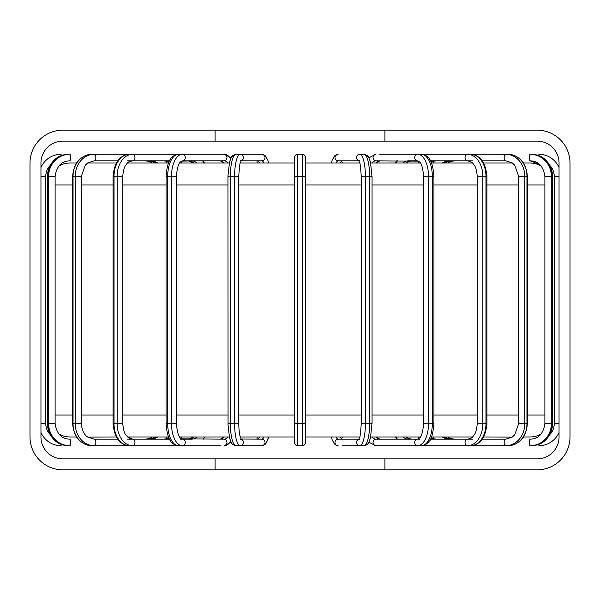 <?xml version="1.0" encoding="UTF-8"?>
<svg xmlns="http://www.w3.org/2000/svg" width="600" height="600" viewBox="0 0 600 600"><rect width="100%" height="100%" fill="white"/><g stroke="black" fill="none" stroke-linecap="round" stroke-linejoin="round"><path stroke-width="0.9" d="M302.19 154.26A3.285 3.285 0 0 1 305.483 157.545L305.483 423.825L302.19 423.825L302.19 154.26L297.81 154.26A3.285 3.285 0 0 0 294.517 157.545L294.517 423.825L297.81 423.825L297.81 445.74L302.19 445.74L302.19 423.825L297.81 423.825L297.81 176.175L294.517 176.175M305.483 423.825L305.483 442.455A3.285 3.285 0 0 1 302.19 445.74M294.517 442.455A3.285 3.285 0 0 0 297.81 445.74A3.285 3.285 0 0 1 294.517 442.455L294.517 423.825M371.94 423.825L370.455 438.12L368.663 442.635C367.68 444.428 366.112 445.455 363.945 445.74L359.707 445.74L363.945 445.74A21.915 5.67 -90 0 0 369.615 423.825L369.615 176.175A21.915 5.67 -90 0 0 363.945 154.26L359.707 154.26A21.915 5.67 90 0 1 365.385 176.175L365.385 423.825A21.915 5.67 90 0 1 359.707 445.74L342.39 445.74M371.94 176.175L370.455 161.887L368.655 157.35C368.76 156.285 367.192 155.257 363.945 154.26L359.707 154.26A3.285 3.173 90 0 0 358.748 160.68M336.112 436.972A15.337 3.968 -90 0 0 338.153 439.162L358.845 439.162L359.438 437.827M340.343 163.028A15.337 3.968 90 0 1 342.39 160.837L338.153 160.837A15.337 3.968 -90 0 0 336.112 163.028M342.39 160.837L359.272 160.837M358.845 160.837L338.153 160.837A3.285 3.173 90 0 1 334.98 157.545A3.285 3.173 90 0 1 338.153 154.26L334.538 155.903L332.175 160.155L331.358 163.028L332.175 160.155L334.538 155.903L338.153 154.26M421.335 154.26C426.082 155.438 432.263 155.648 433.942 176.175L432.293 176.175A21.915 10.957 -90 0 0 421.335 154.26L417.54 154.26A21.915 10.957 90 0 1 428.498 176.175L428.498 423.825A21.915 10.957 90 0 1 417.54 445.74L375.9 445.74L417.54 445.74A3.285 2.85 90 0 1 414.697 442.455A3.285 2.85 90 0 1 417.54 439.162L418.53 438.847C418.418 437.85 422.22 439.905 423.57 423.825L432.293 423.825L432.293 176.175L423.57 176.175C422.22 160.095 418.418 162.15 418.53 161.153L375.9 160.837A15.337 7.673 -90 0 0 371.955 163.028M379.695 154.26L417.54 154.26A3.285 2.85 90 0 0 414.697 157.545A3.285 2.85 90 0 0 417.54 160.837L408.48 160.837A15.337 10.845 -90 0 0 402.893 163.028M371.955 436.972A15.337 7.673 -90 0 0 375.9 439.162L417.54 439.162L419.138 438.39L418.118 436.972L419.138 438.39M430.5 439.162L467.362 439.162C470.452 438.645 472.44 437.58 473.332 435.96C473.955 434.565 476.145 434.625 477.248 423.825L486.923 423.825C485.595 437.655 480.105 444.96 470.46 445.74A21.915 15.495 -90 0 0 485.963 423.825L485.963 176.175A21.915 15.495 -90 0 0 470.46 154.26L467.362 154.26A21.915 15.495 90 0 1 482.857 176.175L482.857 423.825A21.915 15.495 90 0 1 467.362 445.74L411.577 445.74M411.577 154.26L467.362 154.26A3.285 2.325 90 0 0 465.037 157.545A3.285 2.325 90 0 0 467.362 160.837L430.5 160.837M470.46 445.74L467.362 445.74A3.285 2.325 90 0 1 465.037 442.455A3.285 2.325 90 0 1 467.362 439.162A15.337 10.845 -90 0 0 472.95 436.972M402.893 436.972A15.337 10.845 -90 0 0 408.48 439.162L419.978 439.162M512.227 437.085L483.668 436.972L482.265 439.162L505.778 439.162L512.227 437.085L514.702 434.842L518.625 423.825L527.393 423.825C526.058 437.347 519.585 444.653 507.975 445.74A21.915 18.982 -90 0 0 526.95 423.825L526.95 176.175A21.915 18.982 -90 0 0 507.975 154.26L505.778 154.26A21.915 18.982 90 0 1 524.76 176.175L524.76 423.825A21.915 18.982 90 0 1 505.778 445.74L433.658 445.74M433.658 154.26L505.778 154.26A3.285 1.643 90 0 0 504.135 157.545A3.285 1.643 90 0 0 505.778 160.837L482.265 160.837L483.668 163.028L512.385 163.028M507.975 445.74L505.778 445.74A3.285 1.643 90 0 1 504.135 442.455A3.285 1.643 90 0 1 505.778 439.162M430.702 438.78A15.337 13.283 -90 0 0 433.658 439.162L472.515 439.162M472.515 160.837L433.658 160.837A15.337 13.283 -90 0 0 430.702 161.22M531.308 154.26L530.175 154.26A21.915 21.172 90 0 1 551.34 176.175L551.34 423.825A21.915 21.172 90 0 1 530.175 445.74L531.308 445.74A21.915 21.172 -90 0 0 552.48 423.825L544.882 423.825L544.882 176.175L552.48 176.175A21.915 21.172 -90 0 0 531.308 154.26C543.3 154.635 550.395 161.94 552.585 176.175L552.48 423.825L552.585 176.175M538.882 155.692L538.882 154.26A21.915 21.915 0 0 1 559.043 167.587M559.043 432.412A21.915 21.915 0 0 1 538.882 445.74L538.882 444.308M531.308 445.74C543.345 445.32 550.44 438.015 552.585 423.825L549.885 434.505A15.337 15.337 0 0 0 554.22 423.825L554.22 176.175A15.337 15.337 0 0 0 549.885 165.495M447.697 436.972A15.337 15.337 0 0 0 455.603 439.162A15.337 15.337 0 0 1 447.697 436.972M455.603 160.837A15.337 15.337 0 0 0 447.697 163.028A15.337 15.337 0 0 1 455.603 160.837M421.335 445.74A21.915 10.957 -90 0 0 432.293 423.825L433.942 423.825C432.862 434.228 431.25 440.07 429.105 441.338C426.653 444.36 424.065 445.83 421.335 445.74L379.695 445.74M257.61 445.74L240.292 445.74L261.847 445.74L265.462 444.097L267.825 439.845L268.642 436.972L265.905 443.588M257.61 154.26L261.847 154.26L257.61 154.26M236.055 445.74L240.292 445.74L236.055 445.74C232.808 444.743 231.24 443.715 231.345 442.65L229.545 438.112L227.947 423.825L230.385 423.825A21.915 5.67 90 0 0 236.055 445.74L232.688 444.338M220.305 445.74L178.665 445.74L220.305 445.74M220.305 154.26L224.1 154.26A3.285 2.85 90 0 1 226.942 157.545A3.285 2.85 90 0 1 224.1 160.837L182.46 160.837L180.863 161.61L181.882 163.028L180.863 161.61M164.153 154.26L92.025 154.26A21.915 18.982 90 0 0 73.05 176.175L73.05 423.825A21.915 18.982 90 0 0 92.025 445.74C80.415 444.653 73.942 437.347 72.608 423.825L75.24 423.825L75.24 176.175L72.608 176.175L72.608 423.825M40.957 167.587A21.915 21.915 0 0 1 61.117 154.26A21.915 21.915 0 0 0 40.957 167.587M61.117 444.308L61.117 445.74A21.915 21.915 0 0 1 40.957 432.412M45.78 423.825A15.337 15.337 0 0 0 50.115 434.505L47.52 423.825A21.915 21.172 90 0 0 68.692 445.74C56.7 445.365 49.605 438.06 47.415 423.825L47.415 176.175L47.52 423.825L48.66 423.825L48.66 176.175L47.52 176.175A21.915 21.172 90 0 1 68.692 154.26L68.692 154.26C56.7 154.635 49.605 161.94 47.415 176.175L50.115 165.495A15.337 15.337 0 0 0 45.78 176.175L45.78 423.825L40.957 423.825M144.398 439.162A15.337 15.337 0 0 0 152.303 436.972M152.303 163.028A15.337 15.337 0 0 0 144.398 160.837M55.012 176.175L48.66 176.175A21.915 21.172 -90 0 1 69.825 154.26L68.692 154.26M55.012 423.825L55.117 423.825C56.782 433.92 61.68 439.035 69.825 439.162A3.285 0.847 90 0 1 70.68 442.455A3.285 0.847 90 0 1 69.825 445.74L68.692 445.74M166.343 445.74L92.025 445.74M87.615 163.028L116.333 163.028L117.735 160.837L94.222 160.837L87.773 162.915L85.297 165.157L81.375 176.175L81.375 423.825C82.185 433.95 87.315 436.815 87.742 437.055L94.222 439.162L117.735 439.162L116.333 436.972L87.773 437.085M127.485 439.162L166.343 439.162A15.337 13.283 90 0 0 169.297 438.78M169.297 161.22A15.337 13.283 90 0 0 166.343 160.837L127.485 160.837M169.5 160.837L132.637 160.837C129.547 161.355 127.56 162.42 126.667 164.04C126.045 165.435 123.855 165.375 122.752 176.175L117.142 176.175A21.915 15.495 -90 0 1 132.637 154.26L129.54 154.26A21.915 15.495 90 0 0 114.038 176.175L114.038 423.825A21.915 15.495 90 0 0 129.54 445.74C119.895 444.96 114.405 437.655 113.078 423.825L117.142 423.825L117.142 176.175L113.078 176.175L113.078 423.825M127.05 163.028A15.337 10.845 90 0 1 132.637 160.837A3.285 2.325 90 0 0 134.962 157.545A3.285 2.325 90 0 0 132.637 154.26L191.52 154.26M191.52 445.74L129.54 445.74M122.752 176.175L122.752 423.825C124.118 435.713 126.337 434.812 127.35 436.702L132.637 439.162L169.5 439.162M180.023 439.162L191.52 439.162A15.337 10.845 90 0 0 197.108 436.972M197.108 163.028A15.337 10.845 90 0 0 191.52 160.837L181.47 161.153C181.583 162.15 177.78 160.095 176.43 176.175L167.708 176.175L167.708 423.825A21.915 10.957 90 0 0 178.665 445.74C173.917 444.562 167.738 444.353 166.058 423.825L171.502 423.825L171.502 176.175A21.915 10.957 -90 0 1 182.46 154.26L178.665 154.26A21.915 10.957 90 0 0 167.708 176.175L166.058 176.175L166.058 423.825M182.46 160.837A3.285 2.85 90 0 0 185.303 157.545A3.285 2.85 90 0 0 182.46 154.26L224.1 154.26L231.112 157.748L233.115 155.295L236.055 154.26A21.915 5.67 90 0 0 230.385 176.175L230.385 423.825L234.615 423.825L234.615 176.175L227.947 176.175L228.06 423.825M176.43 176.175L176.43 423.825C177.907 440.385 181.74 437.85 181.455 438.84L224.1 439.162A15.337 7.673 90 0 0 228.045 436.972M240.292 160.837L241.41 160.47L240.712 161.775C240.09 161.438 239.438 166.238 238.755 176.175L234.615 176.175A21.915 5.67 -90 0 1 240.292 154.26L236.055 154.26C232.808 155.257 231.24 156.285 231.345 157.35L229.545 161.887L227.947 176.175M241.252 160.68A3.285 3.173 90 0 0 240.292 154.26L261.847 154.26A3.285 3.173 90 0 1 265.02 157.545A3.285 3.173 90 0 1 261.847 160.837L241.155 160.837L240.285 163.028L294.517 163.028M241.08 439.028L261.847 439.162A15.337 3.968 90 0 0 263.888 436.972M215.077 458.888L384.923 458.888L384.923 469.845L62.873 469.845A32.873 32.873 0 0 1 30 436.972L30 163.028A32.873 32.873 0 0 1 62.873 130.155L215.077 130.155L215.077 141.113L62.873 141.113A21.915 21.915 0 0 0 40.957 163.028L40.957 436.972A21.915 21.915 0 0 0 62.873 458.888L215.077 458.888L215.077 469.845M384.923 469.845L537.127 469.845A32.873 32.873 0 0 0 570 436.972L570 163.028A32.873 32.873 0 0 0 537.127 130.155L215.077 130.155M384.923 458.888L537.127 458.888A21.915 21.915 0 0 0 559.043 436.972L559.043 163.028A21.915 21.915 0 0 0 537.127 141.113L215.077 141.113M58.785 433.95A21.915 21.915 0 0 0 69.885 436.972L76.485 436.972L78.15 439.162M539.805 435.42L541.215 433.95A21.915 21.915 0 0 1 530.115 436.972L523.515 436.972L521.85 439.162M472.373 436.972L431.543 436.972L431.062 438.053L435.847 439.162A15.337 13.283 90 0 1 431.033 438.12M420.345 436.972L370.74 436.972M359.715 436.972L305.483 436.972M294.517 436.972L240.285 436.972L240.555 437.798M229.26 436.972L179.655 436.972M168.968 438.12A15.337 13.283 -90 0 1 164.153 439.162L168.938 438.053L168.458 436.972L127.627 436.972L129.66 438.42L132.637 439.162A3.285 2.325 90 0 1 134.962 442.455A3.285 2.325 90 0 1 132.637 445.74A21.915 15.495 -90 0 1 117.142 423.825L122.752 423.825M58.785 166.05A21.915 21.915 0 0 1 69.885 163.028L76.485 163.028L78.15 160.837M132.637 160.837L129.66 161.58L127.627 163.028L168.458 163.028L168.938 161.947L164.153 160.837A15.337 13.283 -90 0 1 168.968 161.88M179.655 163.028L229.26 163.028M305.483 163.028L359.715 163.028M370.74 163.028L420.345 163.028M431.033 161.88A15.337 13.283 90 0 1 435.847 160.837L431.062 161.947L431.543 163.028L472.373 163.028L470.34 161.58L467.362 160.837C470.452 161.355 472.44 162.42 473.332 164.04C473.955 165.435 476.145 165.375 477.248 176.175L486.923 176.175C485.595 162.345 480.105 155.04 470.46 154.26M521.85 160.837L523.515 163.028L530.115 163.028A21.915 21.915 0 0 1 541.215 166.05L539.857 164.632L530.175 160.837C538.373 161.017 543.278 166.132 544.882 176.175M384.923 141.113L384.923 130.155M294.517 157.545A3.285 3.285 0 0 1 297.81 154.26A3.285 3.285 0 0 0 294.517 157.545A3.285 3.285 0 0 1 297.81 154.26L297.81 176.175L305.483 176.175M359.707 439.162L358.59 439.53L359.288 438.225C359.91 438.562 360.562 433.763 361.245 423.825L372.053 423.825L372.053 176.175L361.245 176.175C360.562 166.238 359.91 161.438 359.288 161.775L358.59 160.47L359.707 160.837M342.39 439.162A15.337 3.968 90 0 1 340.343 436.972M338.153 439.162A3.285 3.173 90 0 0 334.98 442.455A3.285 3.173 90 0 0 338.153 445.74L336.36 445.373L334.38 443.925L332.175 439.853L331.358 436.972M358.748 439.32A3.285 3.173 90 0 0 359.707 445.74M376.928 437.025L379.695 439.162A15.337 7.673 90 0 1 375.75 436.972M375.75 163.028A15.337 7.673 90 0 1 379.695 160.837L378.255 161.483L376.89 163.028M375.9 154.26L368.888 157.748L375.9 154.26A3.285 2.85 90 0 0 373.058 157.545A3.285 2.85 90 0 0 375.9 160.837M375.9 439.162A3.285 2.85 90 0 0 373.058 442.455A3.285 2.85 90 0 0 375.9 445.74L368.888 442.252M397.41 439.162A21.915 15.495 90 0 1 396.082 436.972M396.082 163.028A21.915 15.495 90 0 1 397.41 160.837A21.915 15.495 90 0 0 396.082 163.028M406.567 436.972L408.6 438.42L411.577 439.162A15.337 10.845 90 0 1 405.99 436.972M405.99 163.028A15.337 10.845 90 0 1 411.577 160.837L408.6 161.58L406.567 163.028M507.975 154.26C519.585 155.347 526.058 162.653 527.393 176.175L518.625 176.175L514.702 165.157L512.227 162.915L505.778 160.837M442.103 436.972A15.337 14.82 -90 0 0 449.73 439.162M443.295 436.972L450.862 439.162A15.337 14.82 90 0 1 443.235 436.972M449.73 160.837A15.337 14.82 -90 0 0 442.103 163.028M443.235 163.028A15.337 14.82 90 0 1 450.862 160.837L443.295 163.028M530.175 154.26A3.285 0.847 90 0 0 529.32 157.545A3.285 0.847 90 0 0 530.175 160.837M544.987 423.825L544.882 423.825C543.278 433.868 538.373 438.982 530.175 439.162A3.285 0.847 90 0 0 529.32 442.455A3.285 0.847 90 0 0 530.175 445.74M559.043 176.175L554.22 176.175M554.22 423.825L559.043 423.825M417.54 160.837L419.138 161.61L418.118 163.028L419.138 161.61M224.1 439.162A3.285 2.85 90 0 1 226.942 442.455A3.285 2.85 90 0 1 224.1 445.74A21.915 10.957 -90 0 0 230.67 441.36M230.67 158.64A21.915 10.957 -90 0 0 224.1 154.26L231.112 157.748M203.917 163.028A21.915 15.495 -90 0 0 202.59 160.837M181.523 163.028A21.915 18.982 -90 0 0 180.66 161.797M61.117 154.26L61.117 155.692M45.78 176.175L40.957 176.175M69.825 445.74A21.915 21.172 -90 0 1 48.66 423.825L55.117 423.825L55.117 176.175C56.722 166.132 61.627 161.017 69.825 160.837A3.285 0.847 90 0 0 70.68 157.545A3.285 0.847 90 0 0 69.825 154.26M156.765 436.972A15.337 14.82 -90 0 1 149.137 439.162L156.705 436.972M150.27 439.162A15.337 14.82 90 0 0 157.898 436.972M156.705 163.028L149.137 160.837A15.337 14.82 -90 0 1 156.765 163.028M157.898 163.028A15.337 14.82 90 0 0 150.27 160.837M81.375 176.175L75.24 176.175A21.915 18.982 -90 0 1 94.222 154.26A3.285 1.643 90 0 1 95.865 157.545A3.285 1.643 90 0 1 94.222 160.837M94.222 439.162A3.285 1.643 90 0 1 95.865 442.455A3.285 1.643 90 0 1 94.222 445.74A21.915 18.982 -90 0 1 75.24 423.825L81.375 423.825M194.01 436.972A15.337 10.845 -90 0 1 188.422 439.162L191.4 438.42L193.433 436.972L188.422 439.162M188.422 160.837L191.4 161.58L193.433 163.028L188.422 160.837A15.337 10.845 -90 0 1 194.01 163.028M180.863 438.39L181.882 436.972L180.863 438.39L182.46 439.162A3.285 2.85 90 0 1 185.303 442.455A3.285 2.85 90 0 1 182.46 445.74A21.915 10.957 -90 0 1 171.502 423.825L176.43 423.825M224.25 436.972A15.337 7.673 -90 0 1 220.305 439.162L221.745 438.518L223.11 436.972L221.767 438.502L220.305 439.162M220.305 160.837L221.745 161.483L223.11 163.028L221.767 161.498L220.305 160.837A15.337 7.673 -90 0 1 224.25 163.028M228.045 163.028A15.337 7.673 90 0 0 224.1 160.837M241.252 439.32A3.285 3.173 90 0 1 240.292 445.74A21.915 5.67 -90 0 1 234.615 423.825L238.755 423.825C239.032 434.685 240.51 437.558 240.368 437.243L241.41 439.53L240.292 439.162M259.657 436.972A15.337 3.968 -90 0 1 257.61 439.162M257.61 160.837A15.337 3.968 -90 0 1 259.657 163.028M263.888 163.028A15.337 3.968 90 0 0 261.847 160.837M261.847 439.162A3.285 3.173 90 0 1 265.02 442.455A3.285 3.173 90 0 1 261.847 445.74L265.215 444.338M55.117 415.058L72.608 415.058M81.375 415.058L113.078 415.058M122.752 415.058L166.058 415.058M176.43 415.058L227.947 415.058M238.755 415.058L294.517 415.058M305.483 415.058L361.245 415.058M372.053 415.058L423.57 415.058M433.942 415.058L477.248 415.058M486.923 415.058L518.625 415.058M527.393 415.058L544.882 415.058M544.882 184.942L527.393 184.942M518.625 184.942L486.923 184.942M477.248 184.942L433.942 184.942M423.57 184.942L372.053 184.942M361.245 184.942L305.483 184.942M294.517 184.942L238.755 184.942M227.947 184.942L176.43 184.942M166.058 184.942L122.752 184.942M113.078 184.942L81.375 184.942M72.608 184.942L55.117 184.942M342.668 162.172L342.382 163.028M342.668 437.827L342.405 437.033M361.245 423.825L361.245 176.175M433.942 423.825L433.942 176.175M379.695 439.162L378.255 438.518L376.89 436.972M423.57 423.825L423.57 176.175M486.923 423.825L486.923 176.175M396.675 160.837L395.272 163.028L396.675 160.837M395.272 436.972L396.675 439.162L395.272 436.972M477.248 423.825L477.248 176.175M527.393 423.825L527.393 176.175M518.625 423.825L518.625 176.175M434.445 160.928L432.705 163.028L434.445 160.928M432.705 436.972L434.445 439.072L432.705 436.972M376.928 162.975L379.695 160.837M363.945 154.26L366.885 155.295L368.888 157.748M231.112 442.252L224.1 445.74L231.112 442.252L231.998 443.588M257.347 162.203L256.815 160.972M257.347 437.798L256.815 439.028M261.847 154.26L265.462 155.903L267.825 160.155L268.642 163.028L267.825 160.155L265.462 155.903L261.847 154.26M203.325 160.837L204.728 163.028L203.325 160.837M204.728 436.972L203.325 439.162L204.728 436.972M167.295 436.972L165.555 439.072L167.295 436.972M165.555 160.928L167.295 163.028M92.025 154.26C80.415 155.347 73.942 162.653 72.608 176.175M129.54 154.26C119.895 155.04 114.405 162.345 113.078 176.175M178.665 154.26C173.917 155.438 167.738 155.648 166.058 176.175M238.755 176.175L238.755 423.825"/></g></svg>
